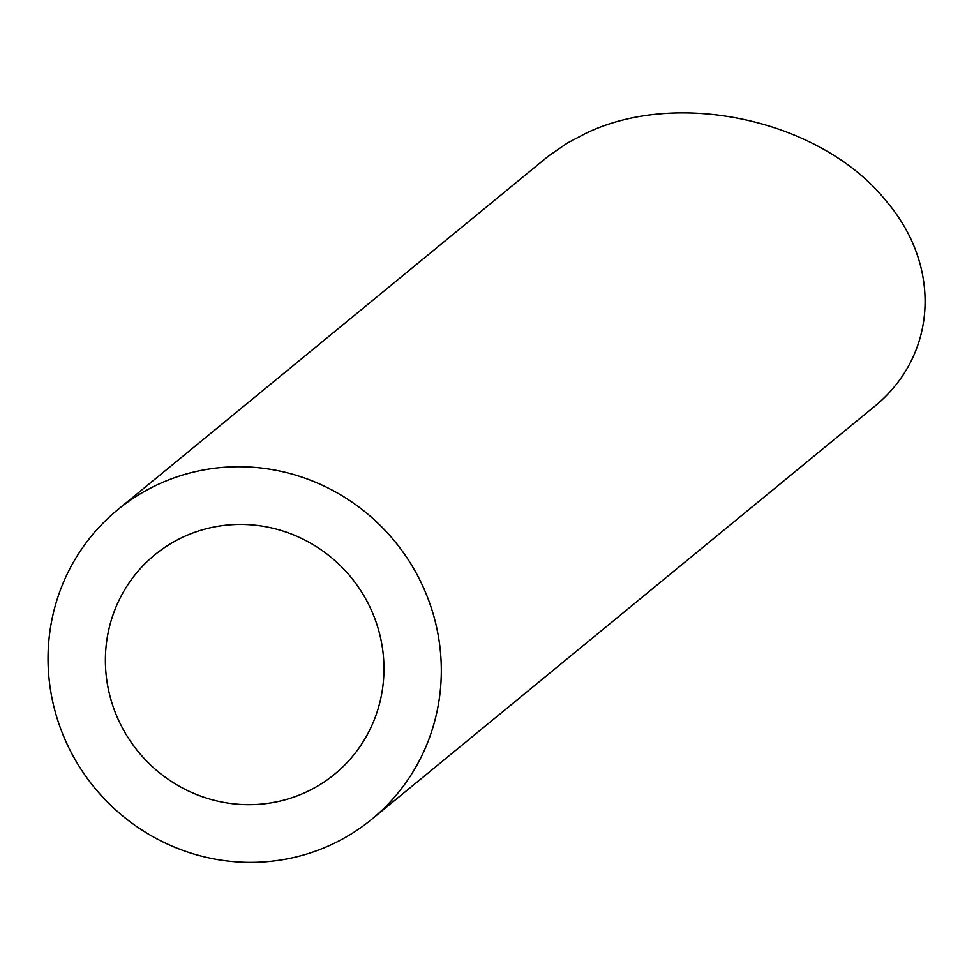<?xml version="1.0" encoding="UTF-8"?>
<svg xmlns="http://www.w3.org/2000/svg" width="974" height="974" viewBox="0 0 974 974"><rect width="100%" height="100%" fill="white"/><g stroke="black" fill="none" stroke-linecap="round" stroke-linejoin="round"><path stroke-width="1.46" d="M369.694 606.583A141.827 137.553 -129.4 0 0 154.671 554.937A141.827 137.553 -129.4 0 0 138.369 751.843A141.827 137.553 -129.4 0 0 334.679 774.16A141.827 137.553 -129.4 0 0 369.694 606.583M421.182 582.72A200.23 194.191 -129.4 0 0 117.611 509.816A200.23 194.191 -129.4 0 0 94.588 787.783A200.23 194.191 -129.4 0 0 371.739 819.292A200.23 194.191 -129.4 0 0 421.182 582.72M117.611 509.816L548.472 156.035L567.331 143.068L585.228 133.621C678.184 88.208 821.606 120.301 886.109 200.936C942.686 267.046 937.098 356.557 873.228 407.485L371.739 819.292"/></g></svg>
